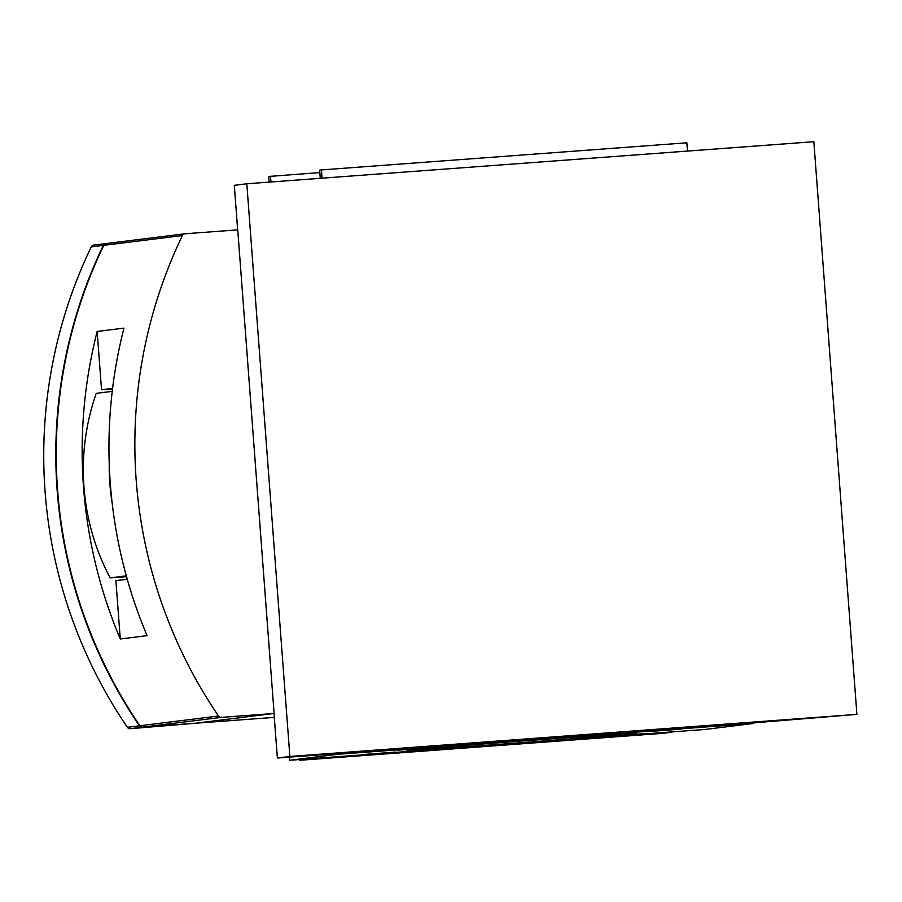 <?xml version="1.0" encoding="UTF-8"?>
<svg xmlns="http://www.w3.org/2000/svg" width="902" height="902" viewBox="0 0 902 902"><rect width="100%" height="100%" fill="white"/><g stroke="black" fill="none" stroke-linecap="round" stroke-linejoin="round"><path stroke-width="1.35" d="M274.309 717.383L195.407 723.235L274.016 713.471L277.365 758.018L736.889 724.25L856.9 714.384L813.841 141.704L246.81 183.771L234.306 185.327L237.654 229.863M277.365 758.018L289.869 756.462L856.9 714.384M584.721 735.119L540.614 738.388L584.699 734.803M289.869 756.462L246.81 183.771M687.482 151.074L686.862 142.798L321.439 169.914L322.059 178.19M320.266 178.325L319.658 170.14L321.439 169.914M269.157 182.114L268.728 176.465L319.838 172.575M270.521 176.24L270.95 181.99M306.229 759.044L299.554 760.296L664.977 733.179L671.64 731.928M299.554 760.296L299.498 759.54M306.263 759.461L671.674 732.356M753.542 722.682L753.598 723.438L337.788 754.286L337.731 753.531M337.788 754.286L289.542 760.285L705.364 729.425L753.598 723.438M431.303 747.668L397.557 750.193L431.303 747.668M395.933 752.065L362.187 754.591L395.933 752.065M680.796 729.154L647.05 731.68L680.796 729.154M645.426 733.552L611.669 736.077L645.426 733.552M634.974 733.439A114.858 0.789 -4.3 0 1 513.542 743.259A114.858 0.789 -4.3 0 1 407.039 750.475A114.858 0.789 -4.3 0 1 521.514 741.072A114.858 0.789 -4.3 0 1 636.113 733.247A114.858 0.789 -4.3 0 1 634.974 733.439M289.542 760.285L289.305 757.128M564.427 736.382L576.434 735.649L564.427 736.382M274.107 713.459L221.351 717.372A3.191 3.157 -97.1 0 1 218.51 715.996A478.59 473.809 -97.1 0 1 182.384 235.557A3.191 3.157 -97.1 0 1 184.989 233.776L237.745 229.863L274.107 713.459L195.497 723.224L142.73 727.136A3.191 3.157 -97.1 0 1 139.889 725.76A478.59 473.809 -97.1 0 1 103.775 245.321A3.191 3.157 -97.1 0 1 106.368 243.54M127.25 579.253L115.896 580.663L120.282 638.988L147.082 635.662A478.59 473.809 -97.1 0 1 123.957 328.114L97.157 331.451L101.543 389.777L112.581 388.401M120.282 638.988A478.59 473.809 -97.1 0 1 97.157 331.451M195.046 723.257L142.291 727.192A3.191 3.157 -97.1 0 1 139.449 725.817A478.59 473.809 -97.1 0 1 103.324 245.378A3.191 3.157 -97.1 0 1 105.929 243.596L106.008 243.585M93.864 245.096A3.191 3.157 -97.1 0 0 91.26 246.877A478.59 473.809 -97.1 0 0 127.385 727.316A3.191 3.157 -97.1 0 0 130.226 728.692L195.046 723.28M101.543 389.777L112.513 388.954M126.528 576.66L110.112 577.878L126.303 575.859M110.112 577.878A229.728 227.428 -97.1 0 1 96.232 393.34L112.231 391.355M112.231 503.711A229.728 227.428 -97.1 0 1 109.232 463.831M142.73 727.136L221.351 717.372M139.889 725.76L218.51 715.996M103.775 245.321L182.384 235.557M130.226 728.692L142.291 727.192M127.385 727.316L139.449 725.817M91.26 246.877L103.324 245.378M106.222 243.551L184.831 233.787M93.718 245.107L105.771 243.608"/></g></svg>
